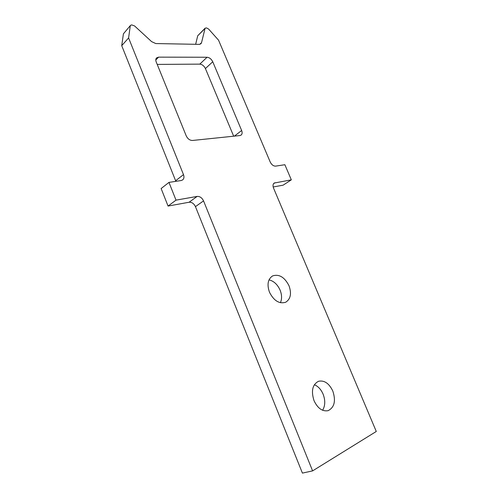 <?xml version="1.0" encoding="UTF-8"?>
<svg xmlns="http://www.w3.org/2000/svg" width="498" height="498" viewBox="0 0 498 498"><rect width="100%" height="100%" fill="white"/><g stroke="black" fill="none" stroke-linecap="round" stroke-linejoin="round"><path stroke-width="0.75" d="M289.014 285.765C284.582 277.131 279.104 273.85 272.574 275.929C267.88 279.098 266.841 284.52 269.468 292.202C273.844 300.78 279.254 304.129 285.69 302.249C290.633 299.061 291.741 293.565 289.014 285.765M280.399 302.716C282.036 299.043 281.943 294.866 280.113 290.185C277.548 284.507 273.85 281.065 269.026 279.857M332.813 391.055C329.091 383.342 324.329 380.08 318.521 381.275C312.445 384.518 310.951 390.998 314.045 400.716C317.705 408.354 322.387 411.672 328.101 410.676C334.451 407.42 336.026 400.878 332.813 391.055M322.611 410.259C325.281 405.739 325.449 400.373 323.109 394.173C321.036 389.411 318.116 386.261 314.344 384.73M212.752 61.758L241.642 130.501C242.42 132.549 242.252 134.074 241.138 135.076L239.912 135.549L192.502 140.467C189.819 140.43 187.734 138.898 186.233 135.879L156.216 61.964C155.563 60.239 155.669 58.889 156.534 57.911L158.569 57.139L207.075 57.251C209.49 57.525 211.382 59.032 212.752 61.758L205.419 68.556L233.674 136.197M205.419 68.556C204.068 65.861 202.188 64.385 199.785 64.13L207.075 57.251M157.206 64.41L199.785 64.13M312.601 470.884L302.411 473.1L195.453 206.633C193.94 203.545 191.817 202.082 189.091 202.244L197.133 196.417C199.879 196.274 202.014 197.768 203.551 200.893L312.601 470.884L376.283 431.467L273.533 188.07C272.674 185.76 272.885 184.086 274.18 183.052L291.33 179.846L284.868 164.72L275.655 166.12C273.439 166.164 271.622 164.788 270.215 162.006L218.554 40.176L208.631 29.077L206.558 27.919L205.114 28.181L201.528 42.672L200.937 43.768L199.231 44.372L155.781 43.556L151.61 41.627L134.572 25.94L131.702 24.9L130.551 25.33L123.417 33.82L121.717 45.667L175.626 180.749L183.488 174.624L128.596 37.948L121.717 45.667M123.417 33.82L130.551 25.33M204.84 28.691L197.718 35.775L195.646 44.303M197.718 35.775L205.114 28.181M291.33 179.846L283.113 185.175L273.172 186.98M189.091 202.244L168.056 206.06L161.134 188.543L168.971 182.393L181.166 180.531L182.66 179.909C184.036 178.682 184.31 176.921 183.488 174.624M175.831 181.347L175.626 180.749M130.246 26.027L128.596 37.948M197.133 196.417L176.018 200.134L168.971 182.393M176.018 200.134L168.056 206.06M203.551 200.893L195.453 206.633M275.058 182.71L273.514 183.725M234.409 136.122L241.642 130.501M158.569 57.139L155.793 59.99M199.847 44.322L201.528 42.672"/></g></svg>
